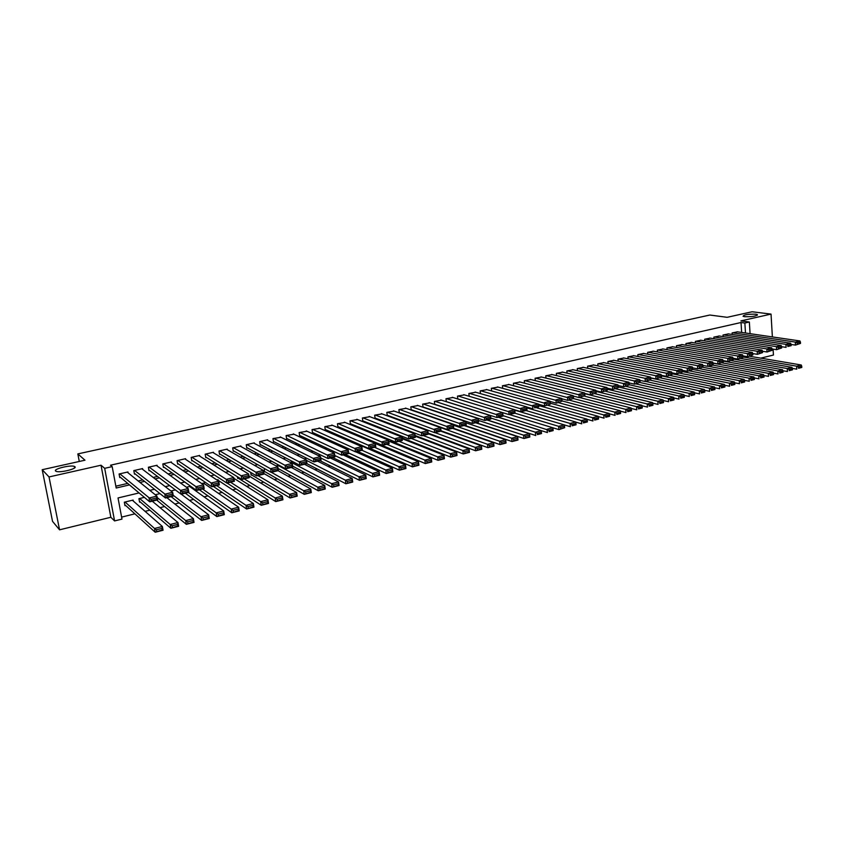 <?xml version="1.0" encoding="UTF-8"?>
<svg xmlns="http://www.w3.org/2000/svg" width="844" height="844" viewBox="0 0 844 844"><rect width="100%" height="100%" fill="white"/><g stroke="black" fill="none" stroke-linecap="round" stroke-linejoin="round"><path stroke-width="1.27" d="M74.916 466.711C77.69 468.652 60.272 473.03 56.242 471.385L55.62 471.036C53.077 469.021 70.411 464.749 74.325 466.394L74.916 466.711M755.749 314.19L757.332 314.59C756.54 316.173 752.299 316.88 744.598 316.69L743.079 316.3C743.828 314.717 748.058 314.021 755.749 314.19M139.081 492.938L118.033 497.949L121.979 519.102L114.573 520.927L104.677 468.325L112.189 466.616L116.187 488.022L129.491 484.899M110.849 517.266L101.027 465.213L49.026 476.944L42.2 469.718L52.528 521.339L59.555 529.821L110.849 517.266L114.573 520.927M760.75 358.141L773.431 355.039L773.093 349.121M121.61 517.108L134.892 513.838M145.073 511.337L149.831 510.177M160.054 507.655L164.601 506.548M174.877 504.016L179.213 502.95M189.541 500.418L193.677 499.395M204.048 496.852L207.993 495.882M218.406 493.318L222.151 492.4M232.617 489.826L236.162 488.961M246.67 486.376L250.035 485.553M260.585 482.958L263.761 482.177M274.353 479.571L277.349 478.833M287.973 476.227L290.8 475.531M301.466 472.914L304.114 472.26M314.812 469.633L317.291 469.021M328.021 466.384L330.342 465.814M341.103 463.166L343.255 462.639M354.058 459.991L356.041 459.495M366.876 456.836L368.712 456.382M379.568 453.713L381.245 453.302M392.143 450.633L393.663 450.253M404.582 447.573L405.964 447.236M416.904 444.545L418.139 444.239M429.111 441.549L430.197 441.275M441.19 438.574L442.14 438.342M453.165 435.631L453.977 435.43M465.012 432.719L465.698 432.561M476.754 429.839L477.303 429.702M49.026 476.944L59.555 529.821M772.376 336.925L771.036 314.095L740.916 320.889L749.345 322.018L750.084 333.675M42.2 469.718L84.98 460.202L77.827 453.914L709.846 315.034L727.117 317.312L752.078 311.763L771.036 314.095M128.109 472.851L127.94 471.954L119.088 473.99L119.742 477.535L120.481 477.366M142.72 469.433L142.573 468.589L133.816 470.604L134.46 474.128L135.188 473.959M157.184 466.046L157.047 465.255L148.375 467.249L149.008 470.762L149.736 470.593M171.511 462.702L171.374 461.963L162.797 463.936L163.419 467.428L164.126 467.259M185.68 459.4L185.553 458.693L177.061 460.655L177.673 464.126L178.379 463.968M199.701 456.14L199.595 455.465L191.187 457.406L191.778 460.866L192.485 460.697M213.585 452.911L213.479 452.268L205.166 454.188L205.746 457.627L206.442 457.469M227.331 449.715L227.236 449.103L218.997 451.002L219.567 454.431L220.252 454.272M240.941 446.55L240.846 445.97L232.691 447.847L233.25 451.266L233.936 451.107M254.403 443.427L254.318 442.868L246.248 444.725L246.796 448.132L247.471 447.974M267.748 440.336L267.664 439.798L259.667 441.644L260.205 445.02L260.87 444.872M280.947 437.276L272.96 438.585L273.477 441.95L274.142 441.802M294.018 434.238L286.116 435.557L286.622 438.912L287.276 438.753M306.963 431.242L299.145 432.561L299.641 435.894L300.285 435.747M319.781 428.277L312.037 429.585L312.523 432.909L313.166 432.761M332.473 425.334L324.813 426.653L325.288 429.955L325.921 429.818M345.048 422.433L337.452 423.741L337.927 427.032L338.549 426.885M357.497 419.552L349.986 420.861L350.439 424.142L351.062 423.994M369.82 416.693L362.382 418.002L362.836 421.272L363.447 421.124M382.037 413.876L374.673 415.174L375.105 418.424L375.717 418.286M394.127 411.081L386.837 412.378L387.269 415.617L387.871 415.47M406.112 408.306L398.896 409.604L399.307 412.832L399.908 412.684M417.98 405.563L410.828 406.85L411.239 410.068L411.83 409.931M429.744 402.852L422.654 404.128L423.044 407.262M441.391 400.161L434.375 401.438L434.744 404.466M452.922 397.492L445.98 398.758L446.339 401.712M464.358 394.855L457.48 396.121L457.817 398.98M475.689 392.238L468.863 393.494L469.19 396.279M486.914 389.643L480.152 390.899L480.468 393.61M498.034 387.079L491.335 388.324L491.641 390.962M509.048 384.537L502.423 385.771L502.707 388.346M519.978 382.015L513.405 383.25L513.669 385.75M530.792 379.515L524.282 380.739L524.546 383.187M541.521 377.036L535.075 378.26L535.318 380.644M552.155 374.588L545.762 375.802L545.994 378.123M562.684 372.151L556.354 373.364L556.576 375.633M573.129 369.746L566.851 370.949L567.073 373.164M583.478 367.362L577.264 368.554L577.465 370.716M593.743 364.988L587.572 366.18L587.772 368.29M603.914 362.646L597.795 363.827L597.985 365.895M613.999 360.325L607.933 361.485L608.113 363.521M623.99 358.014L617.987 359.175L618.156 361.158M633.897 355.735L627.947 356.885L628.115 358.827M643.719 353.467L637.821 354.617L637.98 356.516M653.467 351.22L647.612 352.359L647.759 354.216M663.12 348.994L657.318 350.123L657.465 351.948M672.7 346.789L666.939 347.907L667.087 349.701M682.195 344.595L676.487 345.713L676.624 347.464M691.605 342.421L685.95 343.54L686.077 345.249M700.942 340.269L695.34 341.377L695.456 343.065M710.205 338.138L704.645 339.235L704.761 340.881M719.383 336.017L713.866 337.115L713.982 338.729M728.488 333.918L723.023 335.005L723.129 336.598M402.377 436.401L402.651 438.5L403.253 438.363M390.498 440.009L390.688 441.401L391.289 441.254M378.513 443.68L379.209 444.176M264.394 468.483L264.446 471.944L265.111 471.785M250.679 472.387L251.132 475.161L251.797 475.003M237.396 476.733L237.67 478.421L238.346 478.253M224.008 481.217L224.567 481.586M144.366 497.359L138.933 498.667L139.577 502.159L140.294 501.98M527.078 407.135L527.173 407.968M451.255 423.509L450.612 423.667M438.774 426.515L437.983 426.705M414.161 432.877L414.246 433.605M361.105 445.664L359.417 445.611M347.823 448.407L345.84 448.881M334.287 451.656L332.114 452.184M320.604 454.958L318.241 455.517M306.773 458.281L304.22 458.893M292.794 461.647L290.199 462.385M278.668 465.044L277.117 465.413L277.307 466.626M218.163 480.32L218.047 479.635L216.834 479.919M204.375 483.675L204.248 482.947L201.695 483.57M190.449 487.072L190.311 486.302L186.387 487.252M175.373 489.9L170.91 490.976M159.959 493.613L155.254 494.742M133.289 501.041L133.109 500.07L124.321 502.191L124.965 505.693L125.703 505.514M741.654 332.441L741.021 322.513L110.49 465.213L112.189 466.616M115.839 486.186L127.708 483.412M138.163 480.964L142.678 479.909M153.207 477.44L157.49 476.438M168.083 473.959L172.144 472.999M182.8 470.509L186.651 469.602M197.359 467.101L200.999 466.247M211.77 463.725L215.199 462.923M226.023 460.381L229.251 459.632M240.129 457.079L243.156 456.372M254.086 453.808L256.924 453.144M267.907 450.58L270.555 449.957M281.579 447.373L284.038 446.792M295.115 444.208L297.383 443.67M308.503 441.064L310.603 440.579M321.764 437.962L323.685 437.508M334.889 434.882L336.64 434.481M347.886 431.843L349.458 431.474M360.747 428.826L362.16 428.499M373.491 425.851L374.736 425.555M386.098 422.897L387.185 422.633M398.59 419.964L399.518 419.753M410.954 417.073L411.724 416.894M423.192 414.204L423.815 414.056M737.519 331.84L732.096 332.916L732.202 334.477M77.827 453.914L79.283 461.468M101.027 465.213L104.677 468.325M741.021 322.513L744.862 323.03L749.345 322.018M442.572 420.523L441.939 420.671M430.218 423.466L429.427 423.656M417.748 426.452L416.799 426.674M405.141 429.459L404.033 429.723M392.407 432.487L391.141 432.793M379.547 435.557L378.112 435.905M366.56 438.658L364.946 439.038M353.436 441.792L351.653 442.214M340.174 444.957L338.212 445.421M326.786 448.153L324.634 448.66M313.251 451.382L310.919 451.93M299.567 454.642L297.046 455.243M285.747 457.944L283.035 458.587M271.779 461.278L268.867 461.963M257.663 464.643L254.55 465.382M243.388 468.04L240.076 468.831M228.967 471.49L225.443 472.323M214.397 474.961L210.652 475.858M199.659 478.485L195.702 479.424M184.762 482.029L180.584 483.032M169.697 485.627L165.297 486.682M154.473 489.256L149.831 490.364M751.466 355.778L751.519 356.579M745.495 333L744.862 323.03M139.988 482.43L144.524 481.365M155.096 478.886L159.4 477.873M170.034 475.372L174.128 474.412M184.815 471.901L188.687 470.994M199.437 468.473L203.098 467.608M213.912 465.076L217.362 464.263M228.218 461.71L231.467 460.951M242.386 458.376L245.435 457.67M256.407 455.085L259.256 454.42M270.27 451.825L272.928 451.202M284.006 448.607L286.475 448.027M297.584 445.41L299.873 444.883M311.035 442.256L313.135 441.76M324.349 439.133L326.269 438.68M337.516 436.031L339.267 435.62M350.566 432.972L352.138 432.603M363.469 429.934L364.882 429.607M376.255 426.937L377.5 426.642M388.915 423.962L390.002 423.709M401.438 421.019L402.377 420.797M413.845 418.107L414.626 417.917M426.136 415.216L426.758 415.069M737.055 331.776L799.975 340.955L795.301 342.073L795.47 345.101L800.513 343.402L800.45 342.189L797.179 342.981L797.242 344.194M728.024 333.855L790.617 343.213L791.081 344.457L787.79 345.259L787.853 346.473L791.155 345.671L791.081 344.457L795.47 345.101L800.513 343.402M732.55 332.81L795.301 342.073L797.179 342.981M800.45 342.189L799.975 340.955M792.337 368.395L796.778 369.166L796.62 366.169L743.058 357.001M749.546 356.242L801.262 364.998L801.737 366.264L798.487 367.087L798.551 368.29L801.8 367.457L801.737 366.264M801.8 367.457L798.551 368.29M798.487 367.087L796.62 366.169L801.262 364.998M781.618 346.694L786.081 347.38L785.912 344.341L790.617 343.213M723.477 334.899L785.912 344.341L787.79 345.259M791.155 345.671L787.853 346.473M718.909 335.954L781.175 345.481L776.427 346.631L776.607 349.68L781.702 347.96L781.639 346.747L778.305 347.549L778.379 348.762M772.07 348.962L776.607 349.68L781.702 347.96M714.33 337.009L776.427 346.631L778.305 347.549M781.639 346.747L781.175 345.481M709.73 338.064L771.659 347.781L766.869 348.941L767.048 352.001L772.176 350.271L772.102 349.047L768.747 349.859L768.821 351.083M762.448 351.252L767.048 352.001L772.176 350.271M705.109 339.13L766.869 348.941L768.747 349.859M772.102 349.047L771.659 347.781M700.467 340.195L762.048 350.102L757.216 351.262L757.406 354.343L762.565 352.602L762.491 351.378L759.104 352.191L759.178 353.425M752.732 353.562L757.406 354.343L762.565 352.602M695.804 341.271L757.216 351.262L759.104 352.191M762.491 351.378L762.048 350.102M782.926 370.738L787.441 371.539L787.273 368.533L733.151 359.059M740.494 358.447L791.957 367.351L792.421 368.628L789.14 369.45L789.203 370.664L792.484 369.83L792.421 368.628M792.484 369.83L789.203 370.664M789.14 369.45L787.273 368.533L791.957 367.351M773.431 373.101L778.01 373.934L777.841 370.917L723.16 361.126M731.368 360.662L782.567 369.725L783.021 371.001L779.708 371.845L779.782 373.059L783.084 372.215L783.021 371.001M783.084 372.215L779.782 373.059M779.708 371.845L777.841 370.917L782.567 369.725M763.852 375.485L768.504 376.35L768.325 373.322L713.043 363.194M722.169 362.888L773.093 372.12L773.537 373.407L770.203 374.251L770.277 375.464L773.61 374.62L773.537 373.407M773.61 374.62L770.277 375.464M770.203 374.251L768.325 373.322L773.093 372.12M754.198 377.89L758.914 378.798L758.724 375.749L708.221 366.275M702.83 365.42L707.873 366.359L712.927 365.135L763.535 374.536L763.968 375.833L760.602 376.688L760.676 377.901L764.042 377.046L763.968 375.833M764.042 377.046L760.676 377.901M760.602 376.688L758.724 375.749L763.535 374.536M691.12 342.347L752.363 352.444L747.478 353.615L747.678 356.706L752.859 354.955L752.785 353.72L749.366 354.543L749.451 355.788M742.931 355.894L747.678 356.706L752.859 354.955M686.425 343.424L747.478 353.615L749.366 354.543M752.785 353.72L752.363 352.444M744.45 380.317L749.24 381.256L749.039 378.196L698.832 368.554M702.915 367.298L753.892 376.973L754.325 378.281L750.917 379.135L751.002 380.359L754.399 379.505L754.325 378.281M754.399 379.505L751.002 380.359M750.917 379.135L749.039 378.196L753.892 376.973M681.699 344.51L742.583 354.796L737.656 355.989L737.856 359.08L743.079 357.328L742.994 356.094L739.544 356.928L739.629 358.162M733.046 358.246L737.856 359.08L743.079 357.328M676.962 345.607L737.656 355.989L739.544 356.928M742.994 356.094L742.583 354.796M734.607 382.765L739.471 383.735L739.27 380.665L689.348 370.854M692.776 369.45L744.165 379.431L744.577 380.749L741.148 381.615L741.232 382.849L744.661 381.973L744.577 380.749M744.661 381.973L741.232 382.849M741.148 381.615L739.27 380.665L744.165 379.431M672.204 346.694L732.708 357.181L727.739 358.373L727.95 361.485L733.193 359.723L733.119 358.478L729.638 359.322L729.722 360.567M723.065 360.61L727.95 361.485L733.193 359.723M667.425 347.802L727.739 358.373L729.638 359.322M733.119 358.478L732.708 357.181M724.69 385.233L729.617 386.236L729.406 383.155L679.789 373.175M682.406 371.582L734.354 381.91L734.755 383.239L731.294 384.115L731.379 385.349L734.839 384.463L734.755 383.239M734.839 384.463L731.379 385.349M731.294 384.115L729.406 383.155L734.354 381.91M662.624 348.899L722.749 359.586L717.738 360.789L717.959 363.912L723.234 362.139L723.15 360.894L719.637 361.738L719.721 362.994M712.99 363.004L717.959 363.912L723.234 362.139M657.803 350.017L717.738 360.789L719.637 361.738M723.15 360.894L722.749 359.586M714.678 387.723L719.679 388.767L719.457 385.676L670.157 375.517M671.94 373.723L724.447 384.41L724.838 385.75L721.346 386.636L721.43 387.871L724.922 386.985L724.838 385.75M724.922 386.985L721.43 387.871M721.346 386.636L719.457 385.676L724.447 384.41M652.961 351.125L712.705 362.002L707.641 363.226L707.873 366.359L713.169 364.576L713.085 363.321L709.54 364.186L709.635 365.441M648.097 352.243L707.641 363.226L709.54 364.186M713.085 363.321L712.705 362.002M712.927 365.135L713.169 364.576M704.571 390.234L709.646 391.321L709.424 388.208L660.43 377.88M661.379 375.875L714.457 386.942L714.836 388.282L711.313 389.179L711.397 390.424L714.921 389.527L714.836 388.282M714.921 389.527L711.397 390.424M711.313 389.179L709.424 388.208L714.457 386.942M643.212 353.372L702.567 364.45L697.461 365.684L697.693 368.839L703.02 367.045L702.936 365.779L699.359 366.644L699.444 367.91M692.576 367.847L697.693 368.839L703.02 367.045M638.307 354.501L697.461 365.684L699.359 366.644M702.936 365.779L702.567 364.45M694.369 392.766L699.518 393.895L699.286 390.772L650.619 380.254M650.65 378.017L704.371 389.485L704.74 390.846L701.185 391.743L701.269 392.987L704.824 392.091L704.74 390.846M704.824 392.091L701.269 392.987M701.185 391.743L699.286 390.772L704.371 389.485M633.39 355.63L692.333 366.918L687.174 368.163L687.417 371.328L692.776 369.524L692.681 368.258L689.073 369.134L689.168 370.4M682.226 370.305L687.417 371.328L692.776 369.524M628.442 356.769L687.174 368.163L689.073 369.134M692.681 368.258L692.333 366.918M684.083 395.319L689.305 396.49L689.063 393.357L640.058 382.511M645.692 381.456L694.19 392.059L694.549 393.42L690.962 394.338L691.057 395.583L694.644 394.675L694.549 393.42M694.644 394.675L691.057 395.583M690.962 394.338L689.063 393.357L694.19 392.059M623.473 357.909L682.005 369.419L676.804 370.674L677.046 373.839L682.437 372.035L682.342 370.759L678.703 371.645L678.798 372.911M671.782 372.784L677.046 373.839L682.437 372.035M618.483 359.059L676.804 370.674L678.703 371.645M682.342 370.759L682.005 369.419M673.702 397.893L678.987 399.106L678.745 395.963L629.265 384.748M635.754 383.862L683.914 394.654L684.262 396.026L680.644 396.944L680.739 398.21L684.357 397.292L684.262 396.026M684.357 397.292L680.739 398.21M680.644 396.944L678.745 395.963L683.914 394.654M613.472 360.219L671.571 371.93L666.327 373.196L666.581 376.382L672.003 374.557L671.908 373.291L668.226 374.177L668.332 375.453M661.242 375.274L666.581 376.382L672.003 374.557M608.44 361.369L666.327 373.196L668.226 374.177M671.908 373.291L671.571 371.93M663.215 400.489L668.585 401.755L668.332 398.6L618.293 386.963M625.731 386.299L673.554 397.281L673.881 398.663L670.231 399.592L670.326 400.847L673.987 399.919L673.881 398.663M673.987 399.919L670.326 400.847M670.231 399.592L668.332 398.6L673.554 397.281M603.386 362.54L661.052 374.472L655.756 375.749L656.01 378.945L661.474 377.12L661.369 375.833L657.666 376.73L657.761 378.017M650.597 377.796L656.01 378.945L661.474 377.12M598.312 363.701L655.756 375.749L657.666 376.73M661.369 375.833L661.052 374.472M652.644 403.105L658.077 404.424L657.824 401.248L607.205 389.2M615.614 388.757L663.089 399.919L663.405 401.311L659.723 402.25L659.818 403.516L663.511 402.577L663.405 401.311M663.511 402.577L659.818 403.516M659.723 402.25L657.824 401.248L663.089 399.919M593.205 364.882L650.429 377.036L645.08 378.323L645.354 381.541L650.84 379.694L650.735 378.407L646.989 379.315L647.095 380.602M639.857 380.338L645.354 381.541L650.84 379.694M588.089 366.053L645.08 378.323L646.989 379.315M650.735 378.407L650.429 377.036M641.967 405.753L647.475 407.114L647.211 403.938L596.001 391.426M605.422 391.226L652.528 402.588L652.834 403.991L649.11 404.941L649.215 406.217L652.939 405.268L652.834 403.991M652.939 405.268L649.215 406.217M649.11 404.941L647.211 403.938L652.528 402.588M582.94 367.245L639.71 379.621L634.308 380.918L634.582 384.147L640.111 382.3L640.005 381.003L636.218 381.921L636.334 383.208M629.023 382.902L634.582 384.147L640.111 382.3M577.781 368.427L634.308 380.918L636.218 381.921M640.005 381.003L639.71 379.621M631.185 408.422L636.777 409.836L636.503 406.639L584.66 393.663M595.125 393.726L641.873 405.289L642.168 406.702L638.402 407.652L638.518 408.929L642.273 407.979L642.168 406.702M642.273 407.979L638.518 408.929M638.402 407.652L636.503 406.639L641.873 405.289M572.591 369.63L628.885 382.226L623.431 383.545L623.716 386.784L629.276 384.927L629.17 383.63L625.351 384.547L625.467 385.845M618.082 385.486L623.716 386.784L629.276 384.927M567.379 370.822L623.431 383.545L625.351 384.547M629.17 383.63L628.885 382.226M620.308 411.112L625.974 412.589L625.689 409.372L579.522 397.513M584.744 396.247L631.112 408L631.386 409.424L627.598 410.395L627.704 411.672L631.502 410.712L631.386 409.424M631.502 410.712L627.704 411.672M627.598 410.395L625.689 409.372L631.112 408M562.136 372.025L617.956 384.864L612.459 386.193L612.744 389.453L618.346 387.575L618.23 386.278L614.379 387.206L614.495 388.504M607.026 388.092L612.744 389.453L618.346 387.575M556.882 373.238L612.459 386.193L614.379 387.206M618.23 386.278L617.956 384.864M609.336 413.824L615.065 415.353L614.78 412.136L568.993 400.067M573.53 398.6L620.245 410.754L620.519 412.188L616.679 413.159L616.795 414.446L620.625 413.476L620.519 412.188M620.625 413.476L616.795 414.446M616.679 413.159L614.78 412.136L620.245 410.754M551.596 374.451L606.931 387.523L601.371 388.862L601.677 392.133L607.3 390.255L607.184 388.947L603.291 389.886L603.407 391.194M595.875 390.73L601.677 392.133L607.3 390.255M546.29 375.675L601.371 388.862L603.291 389.886M607.184 388.947L606.931 387.523M598.248 416.567L604.051 418.149L603.755 414.921L558.38 402.641M562.03 400.911L609.284 413.518L609.537 414.963L605.665 415.944L605.781 417.242L609.653 416.261L609.537 414.963M609.653 416.261L605.781 417.242M605.665 415.944L603.755 414.921L609.284 413.518M540.962 376.899L595.79 390.213L590.188 391.563L590.494 394.855L596.149 392.956L596.033 391.637L592.108 392.597L592.224 393.905M584.618 393.388L590.494 394.855L596.149 392.956M535.613 378.133L592.108 392.597M596.033 391.637L595.79 390.213M587.065 419.32L592.942 420.977L592.636 417.727L547.661 405.247M550.394 403.221L598.206 416.314L598.449 417.78L594.545 418.761L594.672 420.069L598.575 419.078L598.449 417.78M598.575 419.078L594.672 420.069M594.545 418.761L592.636 417.727L598.206 416.314M530.232 379.378L584.544 392.924L578.889 394.296L579.206 397.587L584.903 395.688L584.776 394.37L580.809 395.33L580.936 396.648M573.255 396.058L579.206 397.587L584.903 395.688M524.831 380.612L580.809 395.33M584.776 394.37L584.544 392.924M575.766 422.116L581.716 423.836L581.4 420.565L536.858 407.874M486.323 389.474L538.461 404.044L538.63 405.531L534.505 406.523L534.642 407.874L538.767 406.871L538.63 405.531L587.034 419.141L587.255 420.607L583.32 421.61L583.447 422.918L587.382 421.916L587.255 420.607M587.382 421.916L583.447 422.918M583.32 421.61L581.4 420.565L587.034 419.141M519.398 381.868L573.192 395.667L567.474 397.049L567.801 400.362L573.53 398.442L573.403 397.113L569.405 398.083L569.531 399.412M561.777 398.769L567.801 400.362L573.53 398.442M513.954 383.123L569.405 398.083M573.403 397.113L573.192 395.667M514.777 410.163L570.386 426.716L570.069 423.435L525.949 410.522M526.761 407.852L575.745 422L575.956 423.477L571.979 424.479L572.105 425.798L576.083 424.785L575.956 423.477M576.083 424.785L572.105 425.798M571.979 424.479L570.069 423.435L575.745 422M508.478 384.379L561.735 398.431L555.953 399.824L556.291 403.158L562.062 401.227L561.925 399.898L557.884 400.868L558.021 402.198M550.193 401.491L556.291 403.158L562.062 401.227M502.971 385.645L557.884 400.868M561.925 399.898L561.735 398.431M498.393 417.21L547.397 432.561L547.049 429.248L552.852 427.781L509.396 414.531L558.95 429.617L558.612 426.325L514.935 413.191M564.678 427.686L558.95 429.617L564.678 427.686L564.552 426.368L560.532 427.38L560.669 428.699M560.532 427.38L558.612 426.325L564.351 424.88L564.552 426.368M497.443 386.921L550.151 401.227L544.327 402.63L544.665 405.975L550.467 404.033L550.341 402.693L546.247 403.685L546.384 405.025M538.493 404.244L544.665 405.975L550.467 404.033M491.894 388.198L546.247 403.685M550.341 402.693L550.151 401.227M548.969 430.313L549.106 431.643L553.168 430.609L553.031 429.29L548.969 430.313L503.024 415.638M553.168 430.609L549.106 431.643M552.852 427.781L553.031 429.29M526.677 407.019L532.933 408.823L532.575 405.468L538.461 404.044M480.721 390.772L534.505 406.523M538.767 406.871L534.642 407.874M487.252 419.911L535.729 435.525L535.381 432.202L490.807 418.033M498.234 417.242L541.236 430.725L541.394 432.233L537.301 433.267L537.438 434.597L541.531 433.563L541.394 432.233M541.531 433.563L537.438 434.597M537.301 433.267L535.381 432.202L541.236 430.725M475.088 392.059L526.656 406.892L527.015 410.258L521.075 411.703L520.716 408.327L526.656 406.892L526.804 408.39L522.647 409.393L522.784 410.743L526.951 409.741L526.804 408.39M514.745 409.825L521.075 411.703L522.784 410.743M469.433 393.367L522.647 409.393M476.005 422.644L523.945 438.511L523.586 435.177L478.464 420.428M486.967 419.974L529.494 433.689L529.853 437.013L523.945 438.511L529.789 436.548L529.652 435.209L525.506 436.264L525.654 437.593M525.506 436.264L523.586 435.177L529.494 433.689L529.652 435.209M463.757 394.675L514.734 409.773L515.104 413.149L509.101 414.604L508.732 411.218L514.734 409.773L514.872 411.281L510.662 412.294L510.81 413.655L515.019 412.632L514.872 411.281M457.817 398.959L509.101 414.604L510.81 413.655M458.049 395.984L510.662 412.294M464.654 425.397L512.044 441.539L511.686 438.184L465.983 422.823M475.594 422.738L517.646 436.675L518.016 440.019L512.044 441.539L517.931 439.555L517.783 438.215L513.606 439.27L513.753 440.621M513.606 439.27L511.686 438.184L517.646 436.675L517.783 438.215M452.31 397.302L502.697 412.674L503.066 416.071L497.01 417.537L496.631 414.14L502.697 412.674L502.813 414.193L498.561 415.227L498.709 416.588L502.961 415.554L502.813 414.193M446.318 401.607L497.01 417.537L498.709 416.588M446.55 398.632L498.561 415.227M453.196 428.172L500.028 444.598L499.659 441.233L453.376 425.207M464.116 425.524L505.683 439.703L506.052 443.058L500.028 444.598L505.946 442.594L505.799 441.254L501.579 442.319L501.726 443.67M501.579 442.319L499.659 441.233L505.683 439.703L505.799 441.254M440.768 399.961L490.533 415.607L490.913 419.025L484.794 420.502L484.403 417.094L490.533 415.607L490.628 417.136L486.334 418.181L486.492 419.542L490.786 418.508L490.628 417.136M434.723 404.287L484.794 420.502L486.492 419.542M434.955 401.301L486.334 418.181M441.011 430.756L487.895 447.679L487.505 444.292L438.078 426.684M452.532 428.341L493.603 442.762L493.983 446.128L487.895 447.679L493.856 445.674L493.698 444.324L489.436 445.4L489.594 446.75M489.436 445.4L487.505 444.292L493.603 442.762L493.698 444.324M429.111 402.641L478.242 418.571L478.643 422L472.461 423.498L472.06 420.069L478.242 418.571L478.326 420.122L473.99 421.167L474.149 422.538L478.485 421.494L478.326 420.122M423.013 406.987L472.461 423.498L474.149 422.538M423.245 403.991L473.99 421.167M428.14 433.13L475.636 450.791L475.246 447.394L434.945 432.603M440.832 431.178L481.397 445.843L481.787 449.23L475.636 450.791L481.629 448.776L481.481 447.415L477.166 448.512L477.324 449.873M477.166 448.512L475.246 447.394L481.397 445.843L481.481 447.415M417.347 405.352L465.835 421.567L466.236 425.007L459.991 426.526L459.579 423.076L465.835 421.567L465.899 423.118L461.52 424.184L461.679 425.566L466.057 424.5L465.899 423.118M411.197 409.709L459.991 426.526L461.679 425.566M411.418 406.713L461.52 424.184M415.111 435.504L463.25 453.945L462.85 450.527L423.087 435.483M428.214 433.742L469.064 448.955L469.464 452.363L463.25 453.945L469.285 451.909L469.127 450.548L464.78 451.645L464.938 453.017M464.78 451.645L462.85 450.527L469.064 448.955L469.127 450.548M405.468 408.085L453.302 424.595L453.713 428.045L447.404 429.585L446.982 426.114L453.302 424.595L453.344 426.157L448.913 427.233L449.082 428.615L453.513 427.549L453.344 426.157M399.265 412.463L447.404 429.585L449.082 428.615M399.486 409.467L448.913 427.233M402.599 438.099L450.749 457.121L450.327 453.692L411.102 438.395M415.206 436.2L456.604 452.11L457.015 455.528L450.749 457.121L456.815 455.074L456.657 453.703L452.257 454.821L452.426 456.193M452.257 454.821L450.327 453.692L456.604 452.11L456.657 453.703M393.483 410.849L440.631 427.655L441.053 431.126L434.681 432.666L434.249 429.195L440.631 427.655L440.652 429.227L436.19 430.313L436.359 431.706L440.832 430.619L440.652 429.227M387.217 415.237L434.681 432.666L436.359 431.706M387.449 412.231L436.19 430.313M390.635 440.99L438.11 460.328L437.688 456.889L399.012 441.328M402.06 438.658L444.028 455.285L444.44 458.725L438.11 460.328L444.218 458.271L444.049 456.899L439.618 458.028L439.787 459.4M439.618 458.028L437.688 456.889L444.028 455.285L444.049 456.899M381.372 413.634L427.834 430.735L428.267 434.227L421.831 435.789L421.388 432.297L427.834 430.735L427.845 432.328L423.329 433.426L423.498 434.818L428.013 433.721L427.845 432.328M375.052 418.033L421.831 435.789L423.498 434.818M375.285 415.037L423.329 433.426M378.545 443.891L425.344 463.578L424.912 460.117L386.805 444.292M388.767 441.106L431.316 458.503L431.748 461.953L425.344 463.578L431.495 461.51L431.326 460.128L426.842 461.267L427.011 462.649M426.842 461.267L424.912 460.117L431.316 458.503L431.326 460.128M369.155 416.44L414.91 433.858L415.353 437.361L408.844 438.943L408.39 435.43L414.91 433.858L414.889 435.462L410.332 436.57L410.511 437.973L415.069 436.865L414.889 435.462M362.783 420.861L408.844 438.943L410.511 437.973M363.004 417.854L410.332 436.57M369.925 448.386L412.452 466.859L411.999 463.388L374.472 447.278M375.316 443.533L418.466 461.742L418.909 465.213L412.452 466.859L418.645 464.77L418.466 463.388L413.929 464.538L414.109 465.92M413.929 464.538L411.999 463.388L418.466 461.742L418.466 463.388M356.822 419.278L401.839 437.013L402.303 440.526L395.72 442.129L395.256 438.595L401.839 437.013L401.807 438.627L397.197 439.745L397.387 441.159L401.997 440.041L401.807 438.627M350.376 423.72L395.72 442.129L397.387 441.159M350.608 420.713L397.197 439.745M357.561 451.382L399.412 470.171L398.959 466.679L362.034 450.306M360.43 445.368L405.5 465.023L405.953 468.504L399.412 470.171L405.647 468.072L405.468 466.679L400.889 467.84L401.069 469.232M400.889 467.84L398.959 466.679L405.5 465.023L405.468 466.679M344.363 422.148L388.641 440.199L389.116 443.733L382.469 445.347L381.994 441.802L388.641 440.199L388.588 441.823L383.936 442.952L384.125 444.366L388.778 443.237L388.588 441.823M337.864 426.6L382.469 445.347L384.125 444.366M338.085 423.593L383.936 442.952M345.091 454.41L386.246 473.516L385.782 470.013L348.625 452.975M355.757 451.825L392.386 468.336L392.85 471.838L386.246 473.516L392.523 471.406L392.333 470.002L387.712 471.174L387.902 472.577M387.712 471.174L385.782 470.013L392.386 468.336L392.333 470.002M331.776 425.049L375.306 443.416L375.78 446.961L369.071 448.597L368.585 445.031L375.306 443.416L375.232 445.052L370.527 446.191L370.716 447.626L375.422 446.476L375.232 445.052M325.225 429.512L369.071 448.597L370.716 447.626M325.446 426.505L370.527 446.191M332.494 457.469L372.942 476.892L372.457 473.378L334.751 455.475M343.128 454.895L379.135 471.69L379.61 475.204L372.942 476.892L379.262 474.771L379.072 473.368L374.398 474.55L374.588 475.963M374.398 474.55L372.457 473.378L379.135 471.69L379.072 473.368M319.074 427.971L361.823 446.666L362.319 450.232L355.524 451.878L355.029 448.301L361.823 446.666L361.728 448.322L356.97 449.472L357.17 450.907L361.928 449.757L361.728 448.322M312.459 432.444L355.524 451.878L357.17 450.907M312.681 429.438L356.97 449.472M319.771 460.56L359.502 480.31L359.006 476.776L320.709 457.954M330.373 457.986L365.747 475.066L366.233 478.601L359.502 480.31L365.863 478.179L365.663 476.765L360.937 477.957L361.137 479.381M360.937 477.957L359.006 476.776L365.747 475.066L365.663 476.765M306.245 430.915L348.203 449.947L348.709 453.534L341.841 455.201L341.335 451.603L348.203 449.947L348.087 451.624L343.276 452.785L343.476 454.23L348.287 453.059L348.087 451.624M299.567 435.409L341.841 455.201L343.476 454.23M299.789 432.402L343.276 452.785M306.921 463.683L345.913 483.77L345.407 480.215L306.499 460.391M317.492 461.109L352.222 478.495L352.718 482.04L345.913 483.77L352.317 481.618L352.117 480.194L347.338 481.407L347.538 482.831M347.338 481.407L345.407 480.215L352.222 478.495L352.117 480.194M293.29 433.9L334.435 453.27L334.952 456.878L328.01 458.556L327.493 454.948L334.435 453.27L334.298 454.958L329.434 456.14L329.645 457.585L334.498 456.404L334.298 454.958M286.549 438.405L328.01 458.556L329.645 457.585M286.77 435.398L329.434 456.14M292.636 466.131L332.177 487.262L331.66 483.686L290.832 462.111M304.484 464.274L338.549 481.945L339.066 485.511L332.177 487.262L338.623 485.089L338.423 483.665L333.591 484.889L333.802 486.323M333.591 484.889L331.66 483.686L338.549 481.945L338.423 483.665M280.208 436.918L320.52 456.636L321.047 460.254L314.031 461.953L313.504 458.324L320.52 456.636L320.351 458.334L315.445 459.516L315.656 460.972L320.572 459.78L320.351 458.334M273.403 441.423L314.031 461.953L315.656 460.972M273.625 438.426L315.445 459.516M278.098 468.483L318.293 490.786L317.766 487.199L277.771 465.255M291.338 467.46L324.729 485.437L325.257 489.014L318.293 490.786L324.792 488.613L324.581 487.178L319.697 488.412L319.908 489.847M319.697 488.412L317.766 487.199L324.729 485.437L324.581 487.178M266.999 439.956L306.446 460.022L306.994 463.662L299.905 465.382L299.356 461.731L306.446 460.022L306.267 461.742L301.297 462.945L301.519 464.4L306.488 463.198L306.267 461.742M260.121 444.471L299.905 465.382L301.519 464.4M260.342 441.486L301.297 462.945M264.351 471.342L304.273 494.352L303.724 490.744L271.378 472.302M278.066 470.678L310.761 488.971L311.299 492.569L304.273 494.352L310.803 492.157L310.592 490.723L305.655 491.968L305.876 493.413M305.655 491.968L303.724 490.744L310.761 488.971L310.592 490.723M253.654 443.026L292.224 463.462L292.784 467.112L285.62 468.853L285.061 465.181L292.224 463.462L292.024 465.181L287.002 466.405L287.224 467.871L292.246 466.648L292.024 465.181M246.701 447.552L285.62 468.853L287.224 467.871M246.923 444.577L287.002 466.405M292.784 467.112L292.246 466.648M251.027 474.539L290.083 497.96L289.534 494.331L257.895 475.573M263.792 473.442L296.645 492.537L297.193 496.145L290.083 497.96L296.666 495.744L296.455 494.299L291.465 495.565L291.686 497.01M291.465 495.565L289.534 494.331L296.645 492.537L296.455 494.299M296.666 495.744L297.193 496.145M240.171 446.128L277.855 466.922L278.425 470.593L271.177 472.355L270.607 468.673L277.855 466.922L277.623 468.673L272.549 469.897L272.781 471.374L277.855 470.14L277.623 468.673M233.155 450.664L271.177 472.355L272.781 471.374M233.377 447.689L272.549 469.897M278.425 470.593L277.855 470.14M237.565 477.767L275.756 501.6L275.186 497.96L244.285 478.886M248.938 475.911L282.381 496.145L282.94 499.775L275.756 501.6L282.381 499.374L282.16 497.928L277.117 499.205L277.338 500.661M277.117 499.205L275.186 497.96L282.381 496.145L282.16 497.928M282.381 499.374L282.94 499.775M226.551 449.261L263.317 470.435L263.898 474.117L256.576 475.9L255.996 472.197L263.317 470.435L263.064 472.186L257.937 473.431L258.169 474.908L263.296 473.663L263.064 472.186M219.461 453.798L256.576 475.9L258.169 474.908M219.683 450.844L257.937 473.431M263.898 474.117L263.296 473.663M227.089 483.053L261.26 505.282L260.68 501.631L230.528 482.219M233.893 478.316L267.949 499.785L268.529 503.435L261.26 505.282L267.938 503.045L267.706 501.589L262.611 502.876L262.843 504.343M262.611 502.876L260.68 501.631L267.949 499.785L267.706 501.589M267.938 503.045L268.529 503.435M212.793 452.426L248.621 473.98L249.223 477.683L241.817 479.476L241.215 475.763L248.621 473.98L248.347 475.752L243.156 477.008L243.399 478.495L248.59 477.24L248.347 475.752M205.63 456.963L241.817 479.476L243.399 478.495M205.862 454.019L243.156 477.008M249.223 477.683L248.59 477.24M213.31 486.397L246.606 509.006L246.015 505.334L216.634 485.595M217.362 479.793L253.369 503.478L253.949 507.138L246.606 509.006L253.327 506.759L253.094 505.292L247.946 506.59L248.178 508.067M247.946 506.59L246.015 505.334L253.369 503.478L253.094 505.292M253.327 506.759L253.949 507.138M198.889 455.623L233.767 477.556L234.379 481.28L226.899 483.106L226.276 479.371L233.767 477.556L233.461 479.35L228.218 480.616L228.46 482.114L233.714 480.848L233.461 479.35M191.662 460.17L226.899 483.106L228.46 482.114M191.894 457.237L228.218 480.616M234.379 481.28L233.714 480.848M199.384 489.773L231.794 512.772L231.182 509.08L202.592 489.003M203.552 483.116L238.62 507.202L239.221 510.884L231.794 512.772L238.567 510.504L238.325 509.027L233.113 510.346L233.355 511.833M233.113 510.346L231.182 509.08L238.62 507.202L238.325 509.027M238.567 510.504L239.221 510.884M184.847 458.862L218.744 481.185L219.366 484.931L211.802 486.766L211.169 483.011L218.744 481.185L218.417 482.99L213.11 484.277L213.363 485.775L218.67 484.488L218.417 482.99M177.546 463.388L211.802 486.766L213.363 485.775M177.778 460.486L213.11 484.277M219.366 484.931L218.67 484.488M185.321 493.191L216.813 516.581L216.191 512.867L188.402 492.442M189.615 486.471L223.713 510.968L224.325 514.671L216.813 516.581L223.639 514.302L223.386 512.814L218.121 514.154L218.374 515.631M218.121 514.154L216.191 512.867L223.713 510.968L223.386 512.814M223.639 514.302L224.325 514.671M170.667 462.122L203.552 484.846L204.195 488.613L196.536 490.469L195.892 486.703L203.552 484.846L203.204 486.671L197.834 487.969L198.087 489.478L203.457 488.18L203.204 486.671M163.282 466.648L196.536 490.469L198.087 489.478M163.514 463.767L197.834 487.969M204.195 488.613L203.457 488.18M171.11 496.641L201.674 520.432L201.03 516.707L173.168 495.228M181.26 494.183L208.637 514.787L209.259 518.501L201.674 520.432L208.542 518.132L208.289 516.644L202.961 517.994L203.214 519.482M202.961 517.994L201.03 516.707L208.637 514.787L208.289 516.644M208.542 518.132L209.259 518.501M156.33 465.424L188.191 488.56L188.845 492.337L181.101 494.215L180.447 490.427L188.191 488.56L187.811 490.396L182.378 491.714L182.642 493.223L188.075 491.915L187.811 490.396M148.86 469.939L181.101 494.215L182.642 493.223M149.103 467.08L182.378 491.714M188.845 492.337L188.075 491.915M156.752 500.123L186.355 524.324L185.701 520.579L157.195 497.506M166.848 497.675L193.392 518.638L194.036 522.373L186.355 524.324L193.276 522.014L193.012 520.516L187.632 521.877L187.885 523.375M187.632 521.877L185.701 520.579L193.392 518.638L193.012 520.516M193.276 522.014L194.036 522.373M141.845 468.758L172.651 492.305L173.326 496.103L165.498 498.002L164.823 494.194L172.651 492.305L172.239 494.162L166.753 495.491L167.028 497.01L172.514 495.681L172.239 494.162M134.291 473.252L165.498 498.002L167.028 497.01M134.544 470.435L166.753 495.491M173.326 496.103L172.514 495.681M139.397 501.209L170.868 528.26L170.193 524.493L139.661 498.498M152.279 501.209L177.968 522.531L178.633 526.287L170.868 528.26L177.831 525.928L177.567 524.43L172.123 525.801L172.387 527.31M172.123 525.801L170.193 524.493L177.968 522.531L177.567 524.43M177.831 525.928L178.633 526.287M127.201 472.123L156.942 496.103L157.628 499.912L149.704 501.832L149.019 498.013L156.942 496.103L156.499 497.971L150.949 499.31L151.224 500.84L156.773 499.5L156.499 497.971M119.574 476.596L149.704 501.832L151.224 500.84M119.827 473.822L150.949 499.31M157.628 499.912L156.773 499.5M124.785 504.68L155.201 532.237L154.515 528.46L125.049 502.011M132.381 500.249L162.375 526.477L163.05 530.243L155.201 532.237L162.217 529.895L161.953 528.386L156.435 529.779L156.71 531.298M156.435 529.779L154.515 528.46L162.375 526.477L161.953 528.386M162.217 529.895L163.05 530.243M757.332 314.59L757.363 315.213M74.325 466.394L74.61 467.882"/></g></svg>
